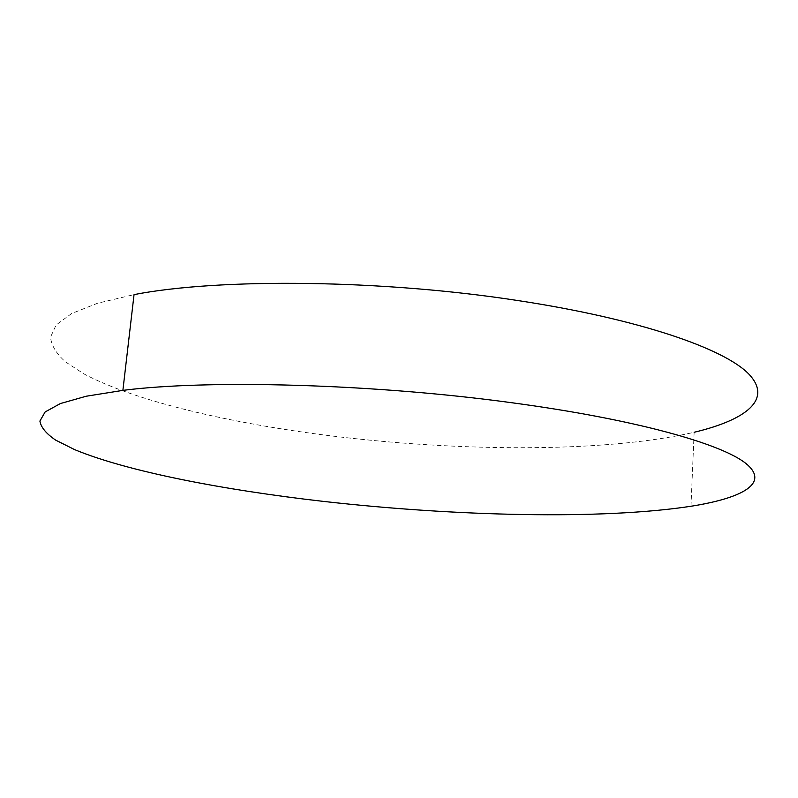 <?xml version="1.0" encoding="UTF-8"?>
<svg xmlns="http://www.w3.org/2000/svg" width="798" height="798" viewBox="0 0 798 798"><rect width="100%" height="100%" fill="white"/><g stroke="black" fill="none" stroke-linecap="round" stroke-linejoin="round"><path stroke-width="0.6" stroke-dasharray="3.99 2.99" d="M690.988 506.251L694.14 432.277C605.702 452.715 459.768 451.858 329.305 435.668C229.984 423.209 135.62 401.384 83.86 373.873L65.456 361.873C56.309 353.654 51.341 345.414 50.533 337.125L56.109 324.995L71.581 313.554L97.506 303.26L134.044 294.612"/><path stroke-width="1.2" d="M323.429 501.393C223.181 489.962 127.63 471.538 74.633 449.633L55.72 440.157C46.244 433.733 40.977 427.369 39.9 421.055L45.137 411.948L60.389 403.549L86.244 396.227L122.882 390.372C208.019 379.439 373.414 383.788 511.967 402.761C634.749 419.269 720.584 443.469 745.561 463.199C770.399 483.059 742.888 498.022 690.988 506.251C601.991 519.907 455.109 516.276 323.429 501.393M122.882 390.372L134.044 294.612C218.822 278.033 382.182 279.43 518.72 300.686C639.737 319.13 724.265 348.666 748.763 374.003C773.112 399.499 745.731 420.007 694.14 432.277"/></g></svg>

